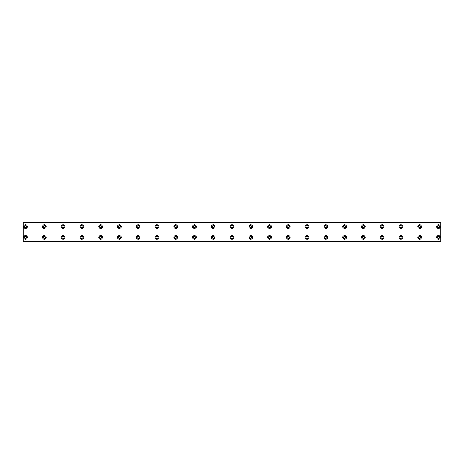 <?xml version="1.0" encoding="UTF-8"?>
<svg xmlns="http://www.w3.org/2000/svg" width="464" height="464" viewBox="0 0 464 464"><rect width="100%" height="100%" fill="white"/><g stroke="black" fill="none" stroke-linecap="round" stroke-linejoin="round"><path stroke-width="0.7" d="M25.543 227.662A1.056 1.056 0 0 1 24.488 226.606A1.056 1.056 0 0 1 25.543 225.55A1.056 1.056 0 0 1 26.605 226.606A1.056 1.056 0 0 1 25.543 227.662M44.312 227.662A1.056 1.056 0 0 1 43.256 226.606A1.056 1.056 0 0 1 44.312 225.55A1.056 1.056 0 0 1 45.368 226.606A1.056 1.056 0 0 1 44.312 227.662M438.457 238.45A1.056 1.056 0 0 1 437.395 237.394A1.056 1.056 0 0 1 438.457 236.338A1.056 1.056 0 0 1 439.512 237.394A1.056 1.056 0 0 1 438.457 238.45M419.688 238.45A1.056 1.056 0 0 1 418.632 237.394A1.056 1.056 0 0 1 419.688 236.338A1.056 1.056 0 0 1 420.744 237.394A1.056 1.056 0 0 1 419.688 238.45M400.919 238.45A1.056 1.056 0 0 1 399.864 237.394A1.056 1.056 0 0 1 400.919 236.338A1.056 1.056 0 0 1 401.975 237.394A1.056 1.056 0 0 1 400.919 238.45M382.15 238.45A1.056 1.056 0 0 1 381.095 237.394A1.056 1.056 0 0 1 382.15 236.338A1.056 1.056 0 0 1 383.206 237.394A1.056 1.056 0 0 1 382.15 238.45M363.382 238.45A1.056 1.056 0 0 1 362.326 237.394A1.056 1.056 0 0 1 363.382 236.338A1.056 1.056 0 0 1 364.437 237.394A1.056 1.056 0 0 1 363.382 238.45M344.613 238.45A1.056 1.056 0 0 1 343.557 237.394A1.056 1.056 0 0 1 344.613 236.338A1.056 1.056 0 0 1 345.668 237.394A1.056 1.056 0 0 1 344.613 238.45M325.844 238.45A1.056 1.056 0 0 1 324.788 237.394A1.056 1.056 0 0 1 325.844 236.338A1.056 1.056 0 0 1 326.9 237.394A1.056 1.056 0 0 1 325.844 238.45M307.075 238.45A1.056 1.056 0 0 1 306.02 237.394A1.056 1.056 0 0 1 307.075 236.338A1.056 1.056 0 0 1 308.131 237.394A1.056 1.056 0 0 1 307.075 238.45M288.306 238.45A1.056 1.056 0 0 1 287.251 237.394A1.056 1.056 0 0 1 288.306 236.338A1.056 1.056 0 0 1 289.362 237.394A1.056 1.056 0 0 1 288.306 238.45M269.538 238.45A1.056 1.056 0 0 1 268.482 237.394A1.056 1.056 0 0 1 269.538 236.338A1.056 1.056 0 0 1 270.593 237.394A1.056 1.056 0 0 1 269.538 238.45M250.769 238.45A1.056 1.056 0 0 1 249.713 237.394A1.056 1.056 0 0 1 250.769 236.338A1.056 1.056 0 0 1 251.824 237.394A1.056 1.056 0 0 1 250.769 238.45M232 238.45A1.056 1.056 0 0 1 230.944 237.394A1.056 1.056 0 0 1 232 236.338A1.056 1.056 0 0 1 233.056 237.394A1.056 1.056 0 0 1 232 238.45M63.081 227.662A1.056 1.056 0 0 1 62.025 226.606A1.056 1.056 0 0 1 63.081 225.55A1.056 1.056 0 0 1 64.136 226.606A1.056 1.056 0 0 1 63.081 227.662M81.85 227.662A1.056 1.056 0 0 1 80.794 226.606A1.056 1.056 0 0 1 81.85 225.55A1.056 1.056 0 0 1 82.905 226.606A1.056 1.056 0 0 1 81.85 227.662M100.618 227.662A1.056 1.056 0 0 1 99.563 226.606A1.056 1.056 0 0 1 100.618 225.55A1.056 1.056 0 0 1 101.674 226.606A1.056 1.056 0 0 1 100.618 227.662M119.387 227.662A1.056 1.056 0 0 1 118.332 226.606A1.056 1.056 0 0 1 119.387 225.55A1.056 1.056 0 0 1 120.443 226.606A1.056 1.056 0 0 1 119.387 227.662M138.156 227.662A1.056 1.056 0 0 1 137.1 226.606A1.056 1.056 0 0 1 138.156 225.55A1.056 1.056 0 0 1 139.212 226.606A1.056 1.056 0 0 1 138.156 227.662M156.925 227.662A1.056 1.056 0 0 1 155.869 226.606A1.056 1.056 0 0 1 156.925 225.55A1.056 1.056 0 0 1 157.98 226.606A1.056 1.056 0 0 1 156.925 227.662M175.694 227.662A1.056 1.056 0 0 1 174.638 226.606A1.056 1.056 0 0 1 175.694 225.55A1.056 1.056 0 0 1 176.749 226.606A1.056 1.056 0 0 1 175.694 227.662M194.462 227.662A1.056 1.056 0 0 1 193.407 226.606A1.056 1.056 0 0 1 194.462 225.55A1.056 1.056 0 0 1 195.518 226.606A1.056 1.056 0 0 1 194.462 227.662M213.231 227.662A1.056 1.056 0 0 1 212.176 226.606A1.056 1.056 0 0 1 213.231 225.55A1.056 1.056 0 0 1 214.287 226.606A1.056 1.056 0 0 1 213.231 227.662M232 227.662A1.056 1.056 0 0 1 230.944 226.606A1.056 1.056 0 0 1 232 225.55A1.056 1.056 0 0 1 233.056 226.606A1.056 1.056 0 0 1 232 227.662M250.769 227.662A1.056 1.056 0 0 1 249.713 226.606A1.056 1.056 0 0 1 250.769 225.55A1.056 1.056 0 0 1 251.824 226.606A1.056 1.056 0 0 1 250.769 227.662M269.538 227.662A1.056 1.056 0 0 1 268.482 226.606A1.056 1.056 0 0 1 269.538 225.55A1.056 1.056 0 0 1 270.593 226.606A1.056 1.056 0 0 1 269.538 227.662M288.306 227.662A1.056 1.056 0 0 1 287.251 226.606A1.056 1.056 0 0 1 288.306 225.55A1.056 1.056 0 0 1 289.362 226.606A1.056 1.056 0 0 1 288.306 227.662M307.075 227.662A1.056 1.056 0 0 1 306.02 226.606A1.056 1.056 0 0 1 307.075 225.55A1.056 1.056 0 0 1 308.131 226.606A1.056 1.056 0 0 1 307.075 227.662M325.844 227.662A1.056 1.056 0 0 1 324.788 226.606A1.056 1.056 0 0 1 325.844 225.55A1.056 1.056 0 0 1 326.9 226.606A1.056 1.056 0 0 1 325.844 227.662M344.613 227.662A1.056 1.056 0 0 1 343.557 226.606A1.056 1.056 0 0 1 344.613 225.55A1.056 1.056 0 0 1 345.668 226.606A1.056 1.056 0 0 1 344.613 227.662M213.231 238.45A1.056 1.056 0 0 1 212.176 237.394A1.056 1.056 0 0 1 213.231 236.338A1.056 1.056 0 0 1 214.287 237.394A1.056 1.056 0 0 1 213.231 238.45M194.462 238.45A1.056 1.056 0 0 1 193.407 237.394A1.056 1.056 0 0 1 194.462 236.338A1.056 1.056 0 0 1 195.518 237.394A1.056 1.056 0 0 1 194.462 238.45M175.694 238.45A1.056 1.056 0 0 1 174.638 237.394A1.056 1.056 0 0 1 175.694 236.338A1.056 1.056 0 0 1 176.749 237.394A1.056 1.056 0 0 1 175.694 238.45M156.925 238.45A1.056 1.056 0 0 1 155.869 237.394A1.056 1.056 0 0 1 156.925 236.338A1.056 1.056 0 0 1 157.98 237.394A1.056 1.056 0 0 1 156.925 238.45M138.156 238.45A1.056 1.056 0 0 1 137.1 237.394A1.056 1.056 0 0 1 138.156 236.338A1.056 1.056 0 0 1 139.212 237.394A1.056 1.056 0 0 1 138.156 238.45M119.387 238.45A1.056 1.056 0 0 1 118.332 237.394A1.056 1.056 0 0 1 119.387 236.338A1.056 1.056 0 0 1 120.443 237.394A1.056 1.056 0 0 1 119.387 238.45M100.618 238.45A1.056 1.056 0 0 1 99.563 237.394A1.056 1.056 0 0 1 100.618 236.338A1.056 1.056 0 0 1 101.674 237.394A1.056 1.056 0 0 1 100.618 238.45M81.85 238.45A1.056 1.056 0 0 1 80.794 237.394A1.056 1.056 0 0 1 81.85 236.338A1.056 1.056 0 0 1 82.905 237.394A1.056 1.056 0 0 1 81.85 238.45M363.382 227.662A1.056 1.056 0 0 1 362.326 226.606A1.056 1.056 0 0 1 363.382 225.55A1.056 1.056 0 0 1 364.437 226.606A1.056 1.056 0 0 1 363.382 227.662M382.15 227.662A1.056 1.056 0 0 1 381.095 226.606A1.056 1.056 0 0 1 382.15 225.55A1.056 1.056 0 0 1 383.206 226.606A1.056 1.056 0 0 1 382.15 227.662M400.919 227.662A1.056 1.056 0 0 1 399.864 226.606A1.056 1.056 0 0 1 400.919 225.55A1.056 1.056 0 0 1 401.975 226.606A1.056 1.056 0 0 1 400.919 227.662M419.688 227.662A1.056 1.056 0 0 1 418.632 226.606A1.056 1.056 0 0 1 419.688 225.55A1.056 1.056 0 0 1 420.744 226.606A1.056 1.056 0 0 1 419.688 227.662M63.081 238.45A1.056 1.056 0 0 1 62.025 237.394A1.056 1.056 0 0 1 63.081 236.338A1.056 1.056 0 0 1 64.136 237.394A1.056 1.056 0 0 1 63.081 238.45M44.312 238.45A1.056 1.056 0 0 1 43.256 237.394A1.056 1.056 0 0 1 44.312 236.338A1.056 1.056 0 0 1 45.368 237.394A1.056 1.056 0 0 1 44.312 238.45M25.543 238.45A1.056 1.056 0 0 1 24.488 237.394A1.056 1.056 0 0 1 25.543 236.338A1.056 1.056 0 0 1 26.605 237.394A1.056 1.056 0 0 1 25.543 238.45M438.457 227.662A1.056 1.056 0 0 1 437.395 226.606A1.056 1.056 0 0 1 438.457 225.55A1.056 1.056 0 0 1 439.512 226.606A1.056 1.056 0 0 1 438.457 227.662M25.543 224.727A1.879 1.879 0 0 0 23.67 226.606A1.879 1.879 0 0 0 25.543 228.479A1.879 1.879 0 0 0 27.422 226.606A1.879 1.879 0 0 0 25.543 224.727M44.312 224.727A1.879 1.879 0 0 0 42.439 226.606A1.879 1.879 0 0 0 44.312 228.479A1.879 1.879 0 0 0 46.191 226.606A1.879 1.879 0 0 0 44.312 224.727M438.457 235.521A1.879 1.879 0 0 0 436.578 237.394A1.879 1.879 0 0 0 438.457 239.273A1.879 1.879 0 0 0 440.33 237.394A1.879 1.879 0 0 0 438.457 235.521M419.688 235.521A1.879 1.879 0 0 0 417.809 237.394A1.879 1.879 0 0 0 419.688 239.273A1.879 1.879 0 0 0 421.561 237.394A1.879 1.879 0 0 0 419.688 235.521M400.919 235.521A1.879 1.879 0 0 0 399.04 237.394A1.879 1.879 0 0 0 400.919 239.273A1.879 1.879 0 0 0 402.793 237.394A1.879 1.879 0 0 0 400.919 235.521M382.15 235.521A1.879 1.879 0 0 0 380.271 237.394A1.879 1.879 0 0 0 382.15 239.273A1.879 1.879 0 0 0 384.024 237.394A1.879 1.879 0 0 0 382.15 235.521M363.382 235.521A1.879 1.879 0 0 0 361.502 237.394A1.879 1.879 0 0 0 363.382 239.273A1.879 1.879 0 0 0 365.255 237.394A1.879 1.879 0 0 0 363.382 235.521M344.613 235.521A1.879 1.879 0 0 0 342.734 237.394A1.879 1.879 0 0 0 344.613 239.273A1.879 1.879 0 0 0 346.486 237.394A1.879 1.879 0 0 0 344.613 235.521M325.844 235.521A1.879 1.879 0 0 0 323.965 237.394A1.879 1.879 0 0 0 325.844 239.273A1.879 1.879 0 0 0 327.717 237.394A1.879 1.879 0 0 0 325.844 235.521M307.075 235.521A1.879 1.879 0 0 0 305.196 237.394A1.879 1.879 0 0 0 307.075 239.273A1.879 1.879 0 0 0 308.949 237.394A1.879 1.879 0 0 0 307.075 235.521M288.306 235.521A1.879 1.879 0 0 0 286.427 237.394A1.879 1.879 0 0 0 288.306 239.273A1.879 1.879 0 0 0 290.18 237.394A1.879 1.879 0 0 0 288.306 235.521M269.538 235.521A1.879 1.879 0 0 0 267.658 237.394A1.879 1.879 0 0 0 269.538 239.273A1.879 1.879 0 0 0 271.417 237.394A1.879 1.879 0 0 0 269.538 235.521M250.769 235.521A1.879 1.879 0 0 0 248.89 237.394A1.879 1.879 0 0 0 250.769 239.273A1.879 1.879 0 0 0 252.648 237.394A1.879 1.879 0 0 0 250.769 235.521M232 235.521A1.879 1.879 0 0 0 230.121 237.394A1.879 1.879 0 0 0 232 239.273A1.879 1.879 0 0 0 233.879 237.394A1.879 1.879 0 0 0 232 235.521M63.081 224.727A1.879 1.879 0 0 0 61.207 226.606A1.879 1.879 0 0 0 63.081 228.479A1.879 1.879 0 0 0 64.96 226.606A1.879 1.879 0 0 0 63.081 224.727M81.85 224.727A1.879 1.879 0 0 0 79.976 226.606A1.879 1.879 0 0 0 81.85 228.479A1.879 1.879 0 0 0 83.729 226.606A1.879 1.879 0 0 0 81.85 224.727M100.618 224.727A1.879 1.879 0 0 0 98.745 226.606A1.879 1.879 0 0 0 100.618 228.479A1.879 1.879 0 0 0 102.498 226.606A1.879 1.879 0 0 0 100.618 224.727M119.387 224.727A1.879 1.879 0 0 0 117.514 226.606A1.879 1.879 0 0 0 119.387 228.479A1.879 1.879 0 0 0 121.266 226.606A1.879 1.879 0 0 0 119.387 224.727M138.156 224.727A1.879 1.879 0 0 0 136.283 226.606A1.879 1.879 0 0 0 138.156 228.479A1.879 1.879 0 0 0 140.035 226.606A1.879 1.879 0 0 0 138.156 224.727M156.925 224.727A1.879 1.879 0 0 0 155.051 226.606A1.879 1.879 0 0 0 156.925 228.479A1.879 1.879 0 0 0 158.804 226.606A1.879 1.879 0 0 0 156.925 224.727M175.694 224.727A1.879 1.879 0 0 0 173.82 226.606A1.879 1.879 0 0 0 175.694 228.479A1.879 1.879 0 0 0 177.573 226.606A1.879 1.879 0 0 0 175.694 224.727M194.462 224.727A1.879 1.879 0 0 0 192.583 226.606A1.879 1.879 0 0 0 194.462 228.479A1.879 1.879 0 0 0 196.342 226.606A1.879 1.879 0 0 0 194.462 224.727M213.231 224.727A1.879 1.879 0 0 0 211.352 226.606A1.879 1.879 0 0 0 213.231 228.479A1.879 1.879 0 0 0 215.11 226.606A1.879 1.879 0 0 0 213.231 224.727M232 224.727A1.879 1.879 0 0 0 230.121 226.606A1.879 1.879 0 0 0 232 228.479A1.879 1.879 0 0 0 233.879 226.606A1.879 1.879 0 0 0 232 224.727M250.769 224.727A1.879 1.879 0 0 0 248.89 226.606A1.879 1.879 0 0 0 250.769 228.479A1.879 1.879 0 0 0 252.648 226.606A1.879 1.879 0 0 0 250.769 224.727M269.538 224.727A1.879 1.879 0 0 0 267.658 226.606A1.879 1.879 0 0 0 269.538 228.479A1.879 1.879 0 0 0 271.417 226.606A1.879 1.879 0 0 0 269.538 224.727M288.306 224.727A1.879 1.879 0 0 0 286.427 226.606A1.879 1.879 0 0 0 288.306 228.479A1.879 1.879 0 0 0 290.18 226.606A1.879 1.879 0 0 0 288.306 224.727M307.075 224.727A1.879 1.879 0 0 0 305.196 226.606A1.879 1.879 0 0 0 307.075 228.479A1.879 1.879 0 0 0 308.949 226.606A1.879 1.879 0 0 0 307.075 224.727M325.844 224.727A1.879 1.879 0 0 0 323.965 226.606A1.879 1.879 0 0 0 325.844 228.479A1.879 1.879 0 0 0 327.717 226.606A1.879 1.879 0 0 0 325.844 224.727M344.613 224.727A1.879 1.879 0 0 0 342.734 226.606A1.879 1.879 0 0 0 344.613 228.479A1.879 1.879 0 0 0 346.486 226.606A1.879 1.879 0 0 0 344.613 224.727M213.231 235.521A1.879 1.879 0 0 0 211.352 237.394A1.879 1.879 0 0 0 213.231 239.273A1.879 1.879 0 0 0 215.11 237.394A1.879 1.879 0 0 0 213.231 235.521M194.462 235.521A1.879 1.879 0 0 0 192.583 237.394A1.879 1.879 0 0 0 194.462 239.273A1.879 1.879 0 0 0 196.342 237.394A1.879 1.879 0 0 0 194.462 235.521M175.694 235.521A1.879 1.879 0 0 0 173.82 237.394A1.879 1.879 0 0 0 175.694 239.273A1.879 1.879 0 0 0 177.573 237.394A1.879 1.879 0 0 0 175.694 235.521M156.925 235.521A1.879 1.879 0 0 0 155.051 237.394A1.879 1.879 0 0 0 156.925 239.273A1.879 1.879 0 0 0 158.804 237.394A1.879 1.879 0 0 0 156.925 235.521M138.156 235.521A1.879 1.879 0 0 0 136.283 237.394A1.879 1.879 0 0 0 138.156 239.273A1.879 1.879 0 0 0 140.035 237.394A1.879 1.879 0 0 0 138.156 235.521M119.387 235.521A1.879 1.879 0 0 0 117.514 237.394A1.879 1.879 0 0 0 119.387 239.273A1.879 1.879 0 0 0 121.266 237.394A1.879 1.879 0 0 0 119.387 235.521M100.618 235.521A1.879 1.879 0 0 0 98.745 237.394A1.879 1.879 0 0 0 100.618 239.273A1.879 1.879 0 0 0 102.498 237.394A1.879 1.879 0 0 0 100.618 235.521M81.85 235.521A1.879 1.879 0 0 0 79.976 237.394A1.879 1.879 0 0 0 81.85 239.273A1.879 1.879 0 0 0 83.729 237.394A1.879 1.879 0 0 0 81.85 235.521M363.382 224.727A1.879 1.879 0 0 0 361.502 226.606A1.879 1.879 0 0 0 363.382 228.479A1.879 1.879 0 0 0 365.255 226.606A1.879 1.879 0 0 0 363.382 224.727M382.15 224.727A1.879 1.879 0 0 0 380.271 226.606A1.879 1.879 0 0 0 382.15 228.479A1.879 1.879 0 0 0 384.024 226.606A1.879 1.879 0 0 0 382.15 224.727M400.919 224.727A1.879 1.879 0 0 0 399.04 226.606A1.879 1.879 0 0 0 400.919 228.479A1.879 1.879 0 0 0 402.793 226.606A1.879 1.879 0 0 0 400.919 224.727M419.688 224.727A1.879 1.879 0 0 0 417.809 226.606A1.879 1.879 0 0 0 419.688 228.479A1.879 1.879 0 0 0 421.561 226.606A1.879 1.879 0 0 0 419.688 224.727M63.081 235.521A1.879 1.879 0 0 0 61.207 237.394A1.879 1.879 0 0 0 63.081 239.273A1.879 1.879 0 0 0 64.96 237.394A1.879 1.879 0 0 0 63.081 235.521M44.312 235.521A1.879 1.879 0 0 0 42.439 237.394A1.879 1.879 0 0 0 44.312 239.273A1.879 1.879 0 0 0 46.191 237.394A1.879 1.879 0 0 0 44.312 235.521M25.543 235.521A1.879 1.879 0 0 0 23.67 237.394A1.879 1.879 0 0 0 25.543 239.273A1.879 1.879 0 0 0 27.422 237.394A1.879 1.879 0 0 0 25.543 235.521M438.457 224.727A1.879 1.879 0 0 0 436.578 226.606A1.879 1.879 0 0 0 438.457 228.479A1.879 1.879 0 0 0 440.33 226.606A1.879 1.879 0 0 0 438.457 224.727M23.2 241.384L23.2 222.146L440.8 222.146L440.8 241.854L23.2 241.854L23.2 241.384L440.8 241.384M440.8 241.245L23.2 241.245M23.2 222.755L440.8 222.755M23.2 222.616L440.8 222.616"/></g></svg>
